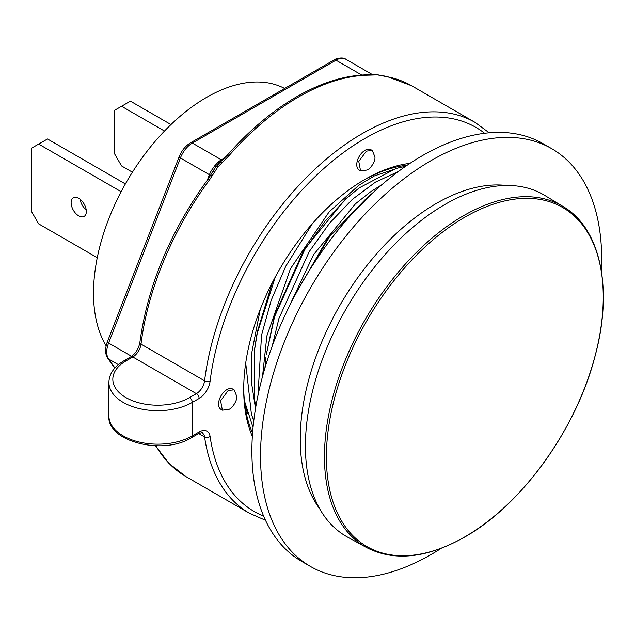 <?xml version="1.0" encoding="UTF-8"?>
<svg xmlns="http://www.w3.org/2000/svg" width="635" height="635" viewBox="0 0 635 635"><rect width="100%" height="100%" fill="white"/><g stroke="black" fill="none" stroke-linecap="round" stroke-linejoin="round"><path stroke-width="0.95" d="M464.82 217.202A195.763 113.022 120 0 0 326.398 456.962A195.763 113.022 120 0 0 464.82 536.885A195.763 113.022 120 0 0 603.25 297.116A195.763 113.022 120 0 0 464.82 217.202M544.759 195.421A197.271 113.895 120 0 0 444.913 204.478A197.271 113.895 120 0 0 315.714 379.42A197.271 113.895 120 0 0 347.504 537.075L366.443 547.481A196.81 113.625 -60 0 1 334.724 390.192A196.81 113.625 -60 0 1 463.621 215.654A196.81 113.625 -60 0 1 563.237 206.621L544.759 195.421M260.294 309.213L251.96 351.75L251.325 381.445L255.516 408.535M255.802 406.852L254.579 399.733L254.691 348.353L257.35 331.716L272.296 282.67M399.764 167.457L374.404 175.903L358.815 185.309L329.16 211.844L290.433 268.748L266.875 335.923L262.525 376.436M266.224 354.941L274.495 315.611L303.633 250.357L345.456 199.08L359.235 187.873L347.782 197.279L325.176 220.988L304.713 249.706L274.614 316.54L266.224 354.941M381.913 184.674L370.34 191.968L355.521 203.756L313.555 254.691L286.79 311.523M297.99 289.774L328.104 237.808L368.562 196.151L371.967 193.596L329.573 236.72L301.22 284.035M284.655 88.479A159.853 92.289 120 0 0 206.542 97.401A159.853 92.289 120 0 0 106.132 345.829M244.967 405.368L247.555 413.202M506.278 185.468A192.373 111.061 120 0 0 436.277 203.486A192.373 111.061 120 0 0 317.905 351.528A192.373 111.061 120 0 0 319.643 508.73M601.369 270.954A241.229 139.271 120 0 0 551.704 148.661A241.229 139.271 120 0 0 427.069 162.989A241.229 139.271 120 0 0 272.748 375.769A241.229 139.271 120 0 0 310.483 566.476A241.229 139.271 120 0 0 435.126 552.148A241.229 139.271 120 0 0 441.222 548.33M551.704 148.661L543.068 143.677A241.229 139.271 120 0 0 418.433 158.004A241.229 139.271 120 0 0 264.112 370.784A241.229 139.271 120 0 0 301.847 561.491L310.483 566.476M212.725 171.521A3.905 1.095 30.3 0 1 212.757 171.442L216.194 166.505L220.258 162.155A3.905 0.54 47 0 1 220.281 162.076L227.076 155.472C249.031 130.524 272.256 110.934 296.759 96.695C321.358 82.558 344.892 75.263 367.355 74.811L367.355 74.811A3.905 3.016 89.2 0 1 368.625 75.152A225.655 130.286 120 0 0 298.712 96.893A225.655 130.286 120 0 0 228.806 155.877L217.845 167.005L209.455 179.951A3.905 0.611 -143.6 0 0 207.851 179.387C170.291 231.394 147.63 285.79 139.867 342.551C138.605 348.869 135.604 353.616 130.866 356.775L124.031 360.728A3.905 2.254 -120 0 1 125.984 360.918A44.95 25.948 0 0 0 125.984 397.613A44.95 25.948 0 0 0 189.547 397.613L196.382 393.668L132.818 356.973L125.984 360.918M366.427 151.098L358.767 161.417L360.561 170.823L366.689 170.085C370.062 169.751 376.349 160.322 374.706 156.353L372.293 150.511L366.427 151.098M372.293 150.511L370.903 149.717A11.724 6.771 120 0 0 365.046 150.297A11.724 6.771 120 0 0 357.386 160.631A11.724 6.771 120 0 0 359.18 170.021L360.561 170.823M228.243 390.438L220.583 400.764L222.377 410.162L228.505 409.432C231.87 409.099 238.165 399.661 236.522 395.7L234.101 389.858L228.243 390.438M234.101 389.858L232.72 389.057A11.724 6.771 120 0 0 226.862 389.636A11.724 6.771 120 0 0 219.202 399.971A11.724 6.771 120 0 0 220.996 409.369L222.377 410.162M252.341 436.38A171.585 99.06 -60 0 1 243.713 389.477A171.585 99.06 -60 0 1 365.038 179.34L365.046 179.34A171.585 99.06 -60 0 1 409.972 163.354M407.225 165.203A167.672 96.806 120 0 0 363.649 180.149M243.721 387.874A167.672 96.806 120 0 0 252.571 433.086M367.355 74.811L376.372 74.557L387.207 76.589A3.905 3.135 101.4 0 1 387.977 76.883L377.404 74.882L368.625 75.152M212.725 171.498L211.336 170.648L214.543 166.005L218.202 162.108A19.542 11.279 -60 0 1 221.385 159.837L224.869 157.829M219.853 162.481A3.905 1.675 49.6 0 1 218.202 162.108M212.177 175.871A3.905 0.968 -149.3 0 0 210.32 175.697L212.757 171.442A3.905 1.095 30.3 0 1 214.694 171.529M217.686 164.735L220.281 162.076A3.905 0.54 47 0 1 221.631 162.893M224.004 158.663A3.905 0.667 46.7 0 1 225.425 159.401M227.076 155.472A3.905 1.04 41.3 0 1 228.806 155.877M369.975 74.7A3.905 3.31 85.3 0 1 371.562 75.033M372.626 74.47A3.905 3.373 86.3 0 1 374.205 74.811M380.46 75.152A3.905 2.707 101.3 0 1 381.143 75.43M384.151 75.946A3.905 2.794 102.5 0 1 384.802 76.216M78.732 198.334A10.747 6.207 60 0 1 85.757 207.804A10.747 6.207 60 0 1 84.106 216.416A10.747 6.207 60 0 1 78.732 215.884A10.747 6.207 60 0 1 71.707 206.415A10.747 6.207 60 0 1 73.358 197.802A10.747 6.207 60 0 1 78.732 198.334M121.15 191.707L38.656 144.082L31.75 148.066L31.75 211.892L38.656 223.861L97.258 257.691M86.209 209.844A10.747 6.207 60 0 1 80.097 199.263M38.656 144.082L47.506 138.978L125.381 183.936M132.405 172.196L121.571 165.941L114.657 153.972L114.657 110.252L121.571 106.267L164.497 131.048M170.974 124.571L130.413 101.155L121.571 106.267M272.217 346.059L278.955 318.429L309.189 251.666L329.7 223.012L352.322 199.39L375.515 182.086L398.304 171.553M254.397 350.798L257.246 333.208L275.368 276.844M257.969 395.414L261.541 335.105L271.248 300.164L285.75 266.255L312.507 223.48M253.738 421.029L251.381 413.972L245.713 363.029M209.455 179.951A225.655 130.286 120 0 0 141.018 344.122L204.581 380.825A225.655 130.286 -60 0 1 362.275 133.588A225.655 130.286 -60 0 1 475.107 122.412L489.18 132.794M484.616 133.279A221.75 128.024 120 0 0 365.046 138.374A221.75 128.024 120 0 0 210.074 381.325A15.637 9.025 -60 0 1 199.152 398.455L192.31 402.407A48.855 28.21 180 0 1 123.222 402.407A48.855 28.21 180 0 1 108.91 382.46C109.117 373.856 114.157 366.609 124.031 360.728M263.62 516.064A221.75 128.024 120 0 1 210.074 436.475A15.637 9.025 -60 0 0 199.152 431.967L192.31 435.912A3.905 2.254 60 0 1 191.5 437.698C163.052 455.755 106.505 441.468 108.91 415.965A48.855 28.21 0 0 0 123.222 435.912A48.855 28.21 0 0 0 192.31 435.912L192.31 402.407A3.905 2.254 60 0 0 189.547 397.613M475.107 122.412L411.543 85.717A225.655 130.286 120 0 0 387.977 76.883M361.728 75.049L335.971 60.174L192.365 143.081L221.385 159.837A3.905 2.254 -120 0 0 222.345 160.195M207.335 180.086L209.415 174.728L180.396 157.972L108.593 343.035L131.596 356.314M118.372 364.633L108.593 358.989L114.903 367.959M155.924 445.802A225.655 130.286 120 0 0 185.888 476.56L249.452 513.263A225.655 130.286 -60 0 1 204.581 436.943L198.699 433.554M179.149 156.774C181.689 150.551 185.444 145.923 190.413 142.891A3.905 2.254 60 0 1 192.365 143.081A19.542 11.279 120 0 0 180.396 157.972A3.905 0.826 -158.8 0 1 179.149 156.774L107.347 341.836A3.905 0.826 -158.8 0 0 108.593 343.035A19.542 11.279 120 0 0 108.593 358.989A3.905 3.08 144.9 0 1 107.791 358.259L114.737 368.149M210.455 175.466A3.905 0.826 21.2 0 0 209.415 174.728A19.542 11.279 -60 0 1 211.336 170.648M372.229 74.501L345.742 59.206A19.542 11.279 120 0 0 335.971 60.174A3.905 2.254 60 0 0 334.018 59.984L190.413 142.891M139.867 342.551A3.905 1.889 -172.9 0 0 141.018 344.122A11.724 6.771 -60 0 1 132.818 356.973A3.905 2.254 -120 0 0 130.866 356.775M199.152 398.455A3.905 2.254 60 0 0 196.382 393.668A11.724 6.771 120 0 0 204.581 380.825A3.905 1.889 7.1 0 0 210.074 381.325M210.074 436.475A3.905 2.572 171.8 0 1 204.581 436.943A11.724 6.771 120 0 0 202.248 432.983C202.835 432.379 201.525 432.641 198.342 433.753L191.5 437.698M217.845 167.005A3.905 0.826 38.8 0 0 216.194 166.505A3.905 0.826 38.8 0 1 214.543 166.005M199.152 431.967A3.905 2.254 60 0 1 198.342 433.753M376.372 74.557A3.905 3.08 95.1 0 1 377.404 74.882M366.443 547.481C394.144 561.777 426.855 558.324 464.582 537.123C521.883 504.944 576.691 428.72 595.217 355.529C613.307 288.631 600.559 228.362 563.237 206.621M264.898 368.109L265.93 357.394M405.678 166.267L396.2 168.41L359.235 187.873M253.04 427.514L244.427 400.86M108.91 415.965L108.91 382.46M334.018 59.984C334.828 58.896 342.686 56.594 345.742 59.206M107.347 341.836C104.894 348.663 105.045 354.139 107.791 358.259M155.527 445.794L169.021 463.486L185.888 476.56M249.452 513.263L265.478 520.263M210.32 175.697L207.851 179.387M387.207 76.589L411.543 85.717"/></g></svg>
